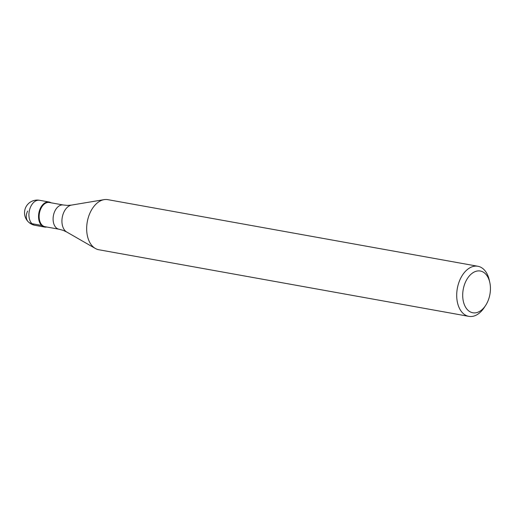 <?xml version="1.0" encoding="UTF-8"?>
<svg xmlns="http://www.w3.org/2000/svg" width="516" height="516" viewBox="0 0 516 516"><rect width="100%" height="100%" fill="white"/><g stroke="black" fill="none" stroke-linecap="round" stroke-linejoin="round"><path stroke-width="0.77" d="M40.435 208.18A12.726 8.146 -79.8 0 1 49.117 202.014A12.726 8.146 -79.8 0 1 51.097 202.801A12.726 8.146 100.2 0 0 40.435 208.18A12.726 8.146 100.2 0 0 39.313 221.583A12.726 8.146 100.2 0 0 46.737 227.008A12.726 8.146 -79.8 0 1 44.608 227.059A12.726 8.146 -79.8 0 1 40.435 208.18M49.362 202.491A12.3 7.875 100.2 0 0 40.964 208.451A12.3 7.875 100.2 0 0 45.008 226.698L58.966 229.214A12.3 7.875 -79.8 0 1 54.928 210.967A12.3 7.875 -79.8 0 1 63.326 205L49.362 202.491M477.868 266.269L107.825 199.653A25.445 16.286 100.2 0 0 104.129 199.64A25.445 16.286 100.2 0 0 90.448 211.992A25.445 16.286 100.2 0 0 95.344 248.467A25.445 16.286 100.2 0 0 98.808 249.744L468.851 316.36A25.445 16.286 -79.8 0 1 460.491 278.608A25.445 16.286 -79.8 0 1 477.868 266.269A25.445 16.286 -79.8 0 1 489.213 279.872L489.774 282.355A21.208 13.571 -79.8 0 1 487.291 302.479A21.208 13.571 -79.8 0 1 485.62 305.44A21.208 13.571 -79.8 0 1 466.87 309.058A21.208 13.571 -79.8 0 1 465.845 281.304A21.208 13.571 -79.8 0 1 479.158 270.894A21.208 13.571 -79.8 0 1 489.774 282.355M485.62 305.44L484.221 307.568A25.445 16.286 -79.8 0 1 468.851 316.36M27.625 211.07A12.726 8.953 -45.4 0 0 31.96 223.692L41.577 225.421M49.117 202.014L39.5 200.279A12.726 8.146 100.2 0 0 30.812 206.452A12.726 8.146 100.2 0 0 34.991 225.324L44.608 227.059M63.326 205L67.48 205.394L71.556 205.084A14.035 8.985 100.2 0 0 64.01 211.889A14.035 8.985 100.2 0 0 66.712 232.006L62.997 230.291L58.966 229.214M39.5 200.279A12.726 12.726 0 0 0 25.8 207.245A12.726 12.726 0 0 0 34.991 225.324M71.556 205.084L104.129 199.64M66.712 232.006L95.344 248.467"/></g></svg>
